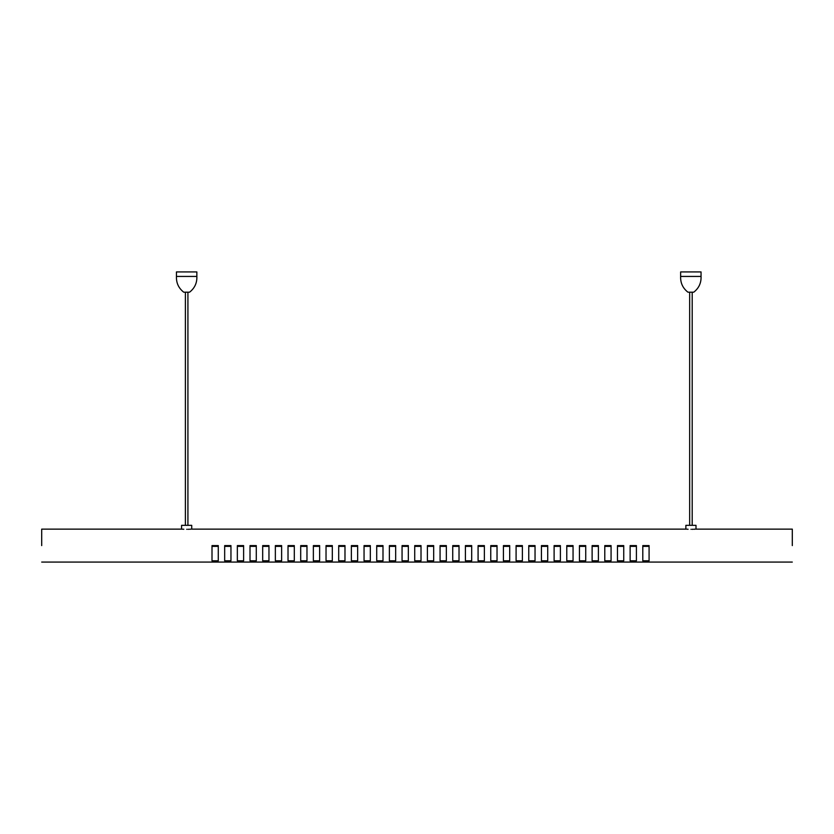 <?xml version="1.0" encoding="UTF-8"?>
<svg xmlns="http://www.w3.org/2000/svg" width="834" height="834" viewBox="0 0 834 834"><rect width="100%" height="100%" fill="white"/><g stroke="black" fill="none" stroke-linecap="round" stroke-linejoin="round"><path stroke-width="1.25" d="M690.844 276.429L701.05 276.429C701.321 282.924 698.882 288.178 693.763 292.181L687.925 292.181C682.806 288.178 680.367 282.924 680.638 276.429L690.844 276.429M680.638 276.429L680.638 271.926L701.05 271.926L701.05 276.429M41.7 529.131L181.583 529.131L181.583 525.337L191.716 525.337L191.716 529.131L685.871 529.131L685.871 525.337L696.004 525.337L696.004 529.131L792.3 529.131M692.053 529.298L692.898 529.277M693.752 529.246L694.42 529.225M694.555 529.215L695.118 529.183M690.938 529.298C697.474 529.121 697.474 529.121 690.938 529.298C684.401 529.121 684.401 529.121 690.938 529.298M41.7 545.603L41.7 529.131L41.7 545.603M212.003 545.603L218.279 545.603L218.279 560.813L212.003 560.813L212.003 545.603M224.669 545.603L230.955 545.603L230.955 560.813L224.669 560.813L224.669 545.603M237.346 545.603L243.622 545.603L243.622 560.813L237.346 560.813L237.346 545.603M250.012 545.603L256.288 545.603L256.288 560.813L250.012 560.813L250.012 545.603M262.679 545.603L268.965 545.603L268.965 560.813L262.679 560.813L262.679 545.603M275.356 545.603L281.631 545.603L281.631 560.813L275.356 560.813L275.356 545.603M288.022 545.603L294.308 545.603L294.308 560.813L288.022 560.813L288.022 545.603M300.699 545.603L306.975 545.603L306.975 560.813L300.699 560.813L300.699 545.603M313.365 545.603L319.641 545.603L319.641 560.813L313.365 560.813L313.365 545.603M326.031 545.603L332.318 545.603L332.318 560.813L326.031 560.813L326.031 545.603M338.708 545.603L344.984 545.603L344.984 560.813L338.708 560.813L338.708 545.603M351.375 545.603L357.661 545.603L357.661 560.813L351.375 560.813L351.375 545.603M364.051 545.603L370.327 545.603L370.327 560.813L364.051 560.813L364.051 545.603M376.718 545.603L382.994 545.603L382.994 560.813L376.718 560.813L376.718 545.603M389.384 545.603L395.67 545.603L395.67 560.813L389.384 560.813L389.384 545.603M402.061 545.603L408.337 545.603L408.337 560.813L402.061 560.813L402.061 545.603M414.727 545.603L421.014 545.603L421.014 560.813L414.727 560.813L414.727 545.603M427.404 545.603L433.68 545.603L433.68 560.813L427.404 560.813L427.404 545.603M440.071 545.603L446.346 545.603L446.346 560.813L440.071 560.813L440.071 545.603M452.737 545.603L459.023 545.603L459.023 560.813L452.737 560.813L452.737 545.603M465.414 545.603L471.69 545.603L471.69 560.813L465.414 560.813L465.414 545.603M478.08 545.603L484.366 545.603L484.366 560.813L478.08 560.813L478.08 545.603M490.757 545.603L497.033 545.603L497.033 560.813L490.757 560.813L490.757 545.603M503.423 545.603L509.699 545.603L509.699 560.813L503.423 560.813L503.423 545.603M516.09 545.603L522.376 545.603L522.376 560.813L516.09 560.813L516.09 545.603M528.766 545.603L535.042 545.603L535.042 560.813L528.766 560.813L528.766 545.603M541.433 545.603L547.719 545.603L547.719 560.813L541.433 560.813L541.433 545.603M554.11 545.603L560.385 545.603L560.385 560.813L554.11 560.813L554.11 545.603M566.776 545.603L573.052 545.603L573.052 560.813L566.776 560.813L566.776 545.603M579.442 545.603L585.729 545.603L585.729 560.813L579.442 560.813L579.442 545.603M592.119 545.603L598.395 545.603L598.395 560.813L592.119 560.813L592.119 545.603M604.786 545.603L611.072 545.603L611.072 560.813L604.786 560.813L604.786 545.603M617.462 545.603L623.738 545.603L623.738 560.813L617.462 560.813L617.462 545.603M630.129 545.603L636.405 545.603L636.405 560.813L630.129 560.813L630.129 545.603M642.795 545.603L649.081 545.603L649.081 560.813L642.795 560.813L642.795 545.603M792.3 545.603L792.3 529.131L792.3 545.603M187.765 529.298L188.609 529.277M189.464 529.246L190.131 529.225M190.267 529.215L190.83 529.183M186.649 529.298C193.186 529.121 193.186 529.121 186.649 529.298C180.113 529.121 180.113 529.121 186.649 529.298M182.104 529.163L183.105 529.225M183.24 529.225L183.814 529.246M686.726 529.183L687.393 529.225M687.529 529.225L688.102 529.246M224.669 546.374L230.955 546.374M212.003 546.374L218.279 546.374M237.346 546.374L243.622 546.374M250.012 546.374L256.288 546.374M262.679 546.374L268.965 546.374M275.356 546.374L281.631 546.374M288.022 546.374L294.308 546.374M300.699 546.374L306.975 546.374M313.365 546.374L319.641 546.374M326.031 546.374L332.318 546.374M338.708 546.374L344.984 546.374M351.375 546.374L357.661 546.374M364.051 546.374L370.327 546.374M376.718 546.374L382.994 546.374M389.384 546.374L395.67 546.374M402.061 546.374L408.337 546.374M414.727 546.374L421.014 546.374M427.404 546.374L433.68 546.374M440.071 546.374L446.346 546.374M452.737 546.374L459.023 546.374M465.414 546.374L471.69 546.374M478.08 546.374L484.366 546.374M490.757 546.374L497.033 546.374M503.423 546.374L509.699 546.374M516.09 546.374L522.376 546.374M528.766 546.374L535.042 546.374M541.433 546.374L547.719 546.374M554.11 546.374L560.385 546.374M566.776 546.374L573.052 546.374M579.442 546.374L585.729 546.374M592.119 546.374L598.395 546.374M604.786 546.374L611.072 546.374M617.462 546.374L623.738 546.374M630.129 546.374L636.405 546.374M642.795 546.374L649.081 546.374M176.443 276.429C176.183 282.924 178.612 288.178 183.73 292.181L189.568 292.181C194.687 288.178 197.126 282.924 196.855 276.429L196.855 271.926L176.443 271.926L176.443 276.429L196.855 276.429M692.199 292.181L692.199 525.337M689.666 292.181L689.666 525.337M41.7 562.074L792.3 562.074M187.921 292.181L187.921 525.337M185.388 292.181L185.388 525.337"/></g></svg>

